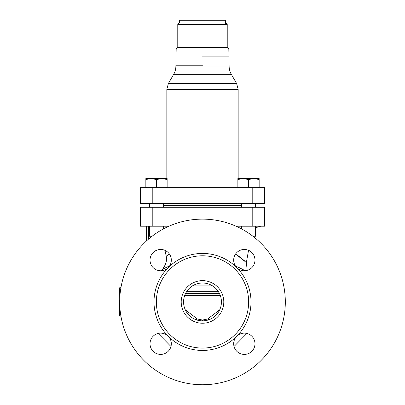 <?xml version="1.0" encoding="UTF-8"?>
<svg xmlns="http://www.w3.org/2000/svg" width="405" height="405" viewBox="0 0 405 405"><rect width="100%" height="100%" fill="white"/><g stroke="black" fill="none" stroke-linecap="round" stroke-linejoin="round"><path stroke-width="0.61" d="M120.432 290.856L120.533 290.107M120.756 288.679L120.811 288.345L120.756 288.679M119.743 305.081L119.688 287.737L120.913 287.737L120.685 289.119L120.852 288.087M121.014 316.71A82.812 82.812 0 0 0 202.5 384.75A82.812 82.812 0 0 1 119.688 301.938L119.688 316.133L120.913 316.133L120.852 315.789M171.057 346.108L170.267 345.784L170.986 346.407A10.646 10.646 0 0 1 150.027 343.764A10.646 10.646 0 0 1 168.202 336.236A10.646 10.646 0 0 1 160.674 354.41M219.52 293.655L185.48 293.655M201.361 320.831L202.5 320.866A18.929 18.929 0 0 1 183.571 301.938A18.929 18.929 0 0 1 202.5 283.009A18.929 18.929 0 0 1 221.429 301.938A18.929 18.929 0 0 1 202.5 320.866L203.639 320.831M204.252 320.785L206.074 320.527M206.099 320.522L207.993 320.051M202.5 280.64A21.293 21.293 0 0 1 223.793 301.938A21.293 21.293 0 0 1 202.5 323.231A21.293 21.293 0 0 1 181.207 301.938A21.293 21.293 0 0 1 202.5 280.64M202.5 255.798A46.14 46.14 0 0 0 156.36 301.938A46.14 46.14 0 0 0 202.5 348.077A46.14 46.14 0 0 0 248.64 301.938A46.14 46.14 0 0 0 202.5 255.798M197.007 320.051L198.901 320.522M198.921 320.522L200.748 320.785M183.652 303.679L183.738 304.438M183.941 305.664L184.057 306.2M184.164 306.641L184.098 306.377M183.981 305.866L183.84 305.117M183.703 304.165L183.607 303.067M183.612 300.718L183.723 299.533M183.88 298.541L184.027 297.796M202.5 384.75A82.812 82.812 0 0 0 285.312 301.938A82.812 82.812 0 0 0 202.5 219.12A82.812 82.812 0 0 0 119.688 301.938L119.743 298.789M119.915 295.787L120.057 294.101M120.118 293.514L120.158 293.078M120.68 314.72L120.437 313.055M120.751 315.186L120.811 315.535L120.751 315.186M120.852 315.773L120.685 314.746L120.852 315.773M120.158 310.792L120.113 310.326M120.062 309.8L119.915 308.089M244.326 333.118A10.646 10.646 0 0 1 254.973 343.764A10.646 10.646 0 0 1 234.49 347.839A10.646 10.646 0 0 1 244.326 333.118M168.202 267.639A10.646 10.646 0 0 1 150.027 260.106A10.646 10.646 0 0 1 170.51 256.036A10.646 10.646 0 0 1 168.202 267.639A48.504 48.504 0 0 0 202.5 350.441A48.504 48.504 0 0 0 236.798 267.639A10.646 10.646 0 0 1 244.326 249.46A10.646 10.646 0 0 1 254.973 260.106A10.646 10.646 0 0 1 236.798 267.639A48.504 48.504 0 0 0 168.202 267.639M237.993 267.017L245.106 270.641M245.238 270.717L235.411 265.923M234.014 346.407L234.733 345.784L233.943 346.108M169.589 265.928L162.542 269.178A51.668 51.668 0 0 0 161.311 270.737M162.542 269.178C165.949 264.571 167.174 260.228 166.212 256.142L167.007 255.58M169.396 254.006L166.212 256.142L164.956 250.361M146.306 241.107L146.306 226.218M168.956 226.218L140.388 226.218L140.388 207.289L264.612 207.289L264.612 226.218L236.044 226.218M237.993 255.58L244.493 260.774M248.528 250.325L246.372 262.572L235.604 254.006M152.062 236.252L149.389 236.252L149.389 226.218L149.389 228.101L163.59 228.101L163.59 226.218L163.59 228.835M252.938 236.252L255.611 236.252L255.611 226.218L255.611 228.101L241.41 228.101L241.41 226.218L241.41 228.835M241.41 205.401L163.59 205.401M202.5 65.797L175.881 65.797L202.5 65.797M224.917 20.25L180.083 20.25M202.5 56.862L228.825 56.862L202.5 56.862M225.539 47.461L202.5 47.461L227.225 47.461L228.825 49.056L176.175 49.056L175.881 66.061L229.119 66.061C229.134 69.017 229.873 71.776 231.336 74.343L236.586 83.43L168.414 83.43L166.83 89.343L166.83 178.565M179.461 47.461L202.5 47.461L177.775 47.461L176.175 49.056M225.539 22.65L227.225 24.33L177.775 24.33L177.775 47.461M179.461 22.65L179.461 20.25L225.539 20.25L225.539 24.33M252.781 187.652L264.612 187.652L264.612 203.624L140.388 203.624L140.388 187.652L252.781 187.652L252.781 203.624M259.159 179.516L259.159 186.943L248.508 186.943L248.508 179.516L253.834 178.565L259.159 179.516M255.611 203.624L255.611 207.289M241.41 207.289L241.41 203.624M258.349 186.943L258.349 187.652M238.672 186.943L238.672 187.652M237.862 179.516L243.187 178.565L237.862 178.565L237.862 186.943L248.508 186.943M259.159 178.565L243.187 178.565L248.508 179.516M163.59 203.624L163.59 207.289M149.389 207.289L149.389 203.624M166.328 186.943L166.328 187.652M146.65 186.943L146.65 187.652M145.84 178.565L145.84 179.516L151.166 178.565L145.84 178.565L145.84 186.943L167.138 186.943L167.138 178.565L161.813 178.565L167.138 179.516M151.166 178.565L156.492 179.516L161.813 178.565L151.166 178.565M156.492 186.943L156.492 179.516M211.238 285.145L193.762 285.145M209.861 319.373A5.913 3.265 67 0 1 207.578 319.013L219.697 309.85M185.303 309.85L197.422 319.013L202.5 320.046L207.578 319.013M195.114 319.363A5.913 3.265 113 0 0 197.422 319.013M220.345 295.625L184.655 295.625M204.059 320.8L202.5 320.866L202.5 320.046M148.67 239.001L148.67 226.218M152.219 226.218L152.219 207.289M252.781 226.218L252.781 207.289M186.589 291.686L218.411 291.686M238.17 178.565L238.17 89.343L166.83 89.343M231.336 74.343L173.664 74.343L168.414 83.43M152.219 203.624L152.219 187.652M204.15 320.79L206.302 320.482M207.785 320.112L208.524 319.879M234.733 345.784L246.883 333.426M170.267 345.784L158.117 333.426M255.611 227.721L260.724 226.218M246.372 262.572L247.192 270.363M202.5 320.866L200.946 320.8M200.855 320.795L198.718 320.482M197.265 320.127L196.506 319.889M166.83 186.943L166.83 187.652M238.17 186.943L238.17 187.652M238.17 89.343L236.586 83.43M173.664 74.343C175.127 71.776 175.866 69.017 175.881 66.061M228.825 49.056L229.119 66.061M227.225 24.33L227.225 47.461M179.491 22.614L177.775 24.33"/></g></svg>
